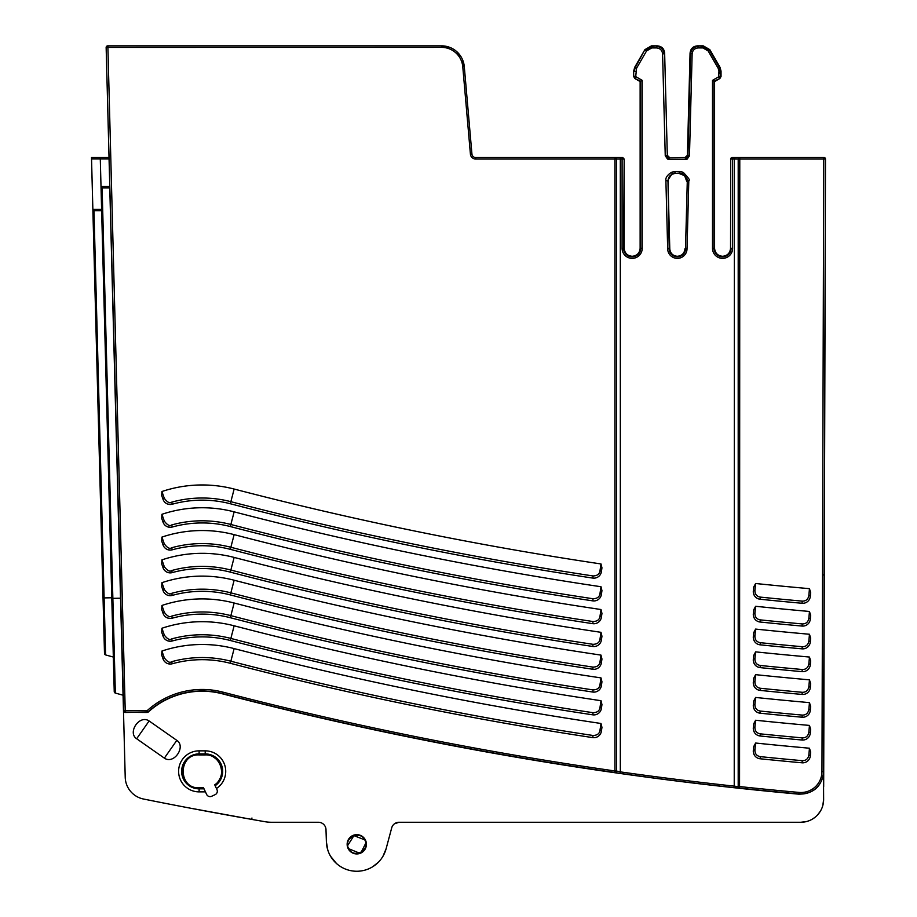 <?xml version="1.0" encoding="UTF-8"?>
<svg xmlns="http://www.w3.org/2000/svg" width="917" height="917" viewBox="0 0 917 917"><rect width="100%" height="100%" fill="white"/><g stroke="black" fill="none" stroke-linecap="round" stroke-linejoin="round"><path stroke-width="1.38" d="M91.505 157.529L102.521 157.529L91.505 157.529L92.858 209.317L101.604 209.317M101.638 210.704L93.97 210.704L105.604 654.921L113.33 657.065L105.604 654.921A1.525 1.525 0 0 1 104.492 653.5L92.858 209.317M104.492 653.5L103.587 618.918M93.97 210.704L92.904 210.704L93.97 210.704M113.33 657.065L111.771 597.769L103.036 597.93M123.061 695.212L109.776 187.916L102.119 187.916L112.86 598.365L115.347 693.069L123.061 695.212L115.347 693.069A1.525 1.525 0 0 1 114.235 691.647L100.285 158.916L91.54 158.916M108.985 157.529L100.251 157.529L100.285 158.916L109.02 158.916M102.119 187.916L101.042 187.916L102.119 187.916M106.819 73.188L125.216 777.284A22.787 22.787 0 0 0 143.511 799.028A4535.413 4535.413 0 0 0 265.047 821.712A37.987 37.987 0 0 0 271.501 822.262L299.492 822.262M607.455 157.529L622.093 157.529A1.525 1.513 90 0 1 623.617 159.042L622.093 159.042L622.093 248.324L623.617 248.324A8.54 8.54 -2.3 0 0 632.157 256.852A8.54 8.54 -2.3 0 0 640.696 248.324L640.135 81.556L640.135 248.324C639.63 253.149 636.971 255.797 632.157 256.29C627.331 255.797 624.672 253.149 624.179 248.324L624.179 159.042L622.654 157.529L624.179 159.042L623.617 248.324L624.179 159.042M614.826 157.529L616.579 157.529M622.093 157.529L622.093 159.042L620.316 159.042L620.316 771.885L616.511 771.025L616.511 159.042A1.525 1.525 -90 0 0 614.998 157.529L620.316 157.529L620.316 159.042L614.929 159.042L614.998 157.529M574.042 157.529L575.555 157.529M581.63 157.529L580.117 157.529M604.429 157.529L583.155 157.529M106.727 46.171L107.667 45.85L106.2 46.95M455.738 50.779L456.975 51.833L464.289 66.654L462.776 66.792A21.274 21.274 0 0 0 441.581 47.375L106.338 47.409A1.525 1.525 -90 0 1 107.862 45.85L441.581 45.85L450.396 47.627M441.581 47.375L441.581 45.85A22.787 22.787 0 0 1 464.289 66.654L471.934 154.056A3.794 3.794 0 0 0 475.717 157.529L614.929 157.529A1.525 1.525 90 0 1 616.453 159.042L616.511 771.025A1.525 1.525 -40.9 0 1 614.768 772.538L614.929 770.968L616.453 770.979A1.525 1.525 -40.9 0 1 614.757 772.469A3552.882 3552.882 0 0 1 222.43 693.573A80.387 80.387 0 0 0 148.118 711.856L148.21 712.096A80.146 80.146 0 0 1 222.361 693.802A3553.123 3553.123 0 0 0 798.867 794.168C813.734 793.847 822.01 786.327 823.707 771.598L825.495 159.054L823.73 157.529A1.525 1.525 90 0 1 825.254 159.054L739.778 159.042L739.561 788.15L734.23 787.657L734.402 157.529L738.139 157.529L732.087 157.529M394.413 823.833L399.044 822.262L800.839 822.262L546.177 822.262M536.858 822.262L543.758 822.262M299.435 822.262L318.394 822.262A7.6 7.6 0 0 1 325.993 829.61L326.395 841.875A30.387 30.387 0 0 0 386.114 848.741L382.962 856.272M124.999 712.486L125.228 712.245A1.525 1.525 -135.8 0 1 123.715 710.767L124.999 712.486L148.21 712.096M806.593 821.529L800.839 822.262A22.787 22.787 0 0 0 823.626 799.544L823.477 771.541A22.547 22.547 0 0 1 798.89 793.939A3552.882 3552.882 0 0 1 739.606 788.093A1.525 1.525 -132.2 0 1 738.254 786.58L739.778 786.58A3551.358 3551.358 0 0 0 799.028 792.426L798.867 794.168M399.044 822.262A7.6 7.6 0 0 0 391.697 827.891L386.114 848.741L391.697 827.891M365.23 839.674A9.651 9.651 0 0 0 352.139 835.834A9.651 9.651 0 0 0 359.155 853.647A9.651 9.651 0 0 0 365.23 839.674M176.809 740.363L149.116 720.968L136.667 738.747L164.361 758.141L176.809 740.363C186.22 746.427 174.104 764.801 164.361 758.141M136.667 738.747C127.257 732.683 139.361 714.309 149.116 720.968M205.202 791.36L206.634 794.431A3.794 3.794 0 0 0 211.678 796.265L215.117 794.661A3.794 3.794 0 0 0 216.962 789.606L216.446 788.517A20.506 20.506 0 0 0 205.202 750.851L199.127 750.851A20.506 20.506 0 0 0 178.609 771.369A20.506 20.506 0 0 0 199.127 791.875L205.202 791.875L204.021 788.838L205.442 791.875A20.506 20.506 0 0 1 205.202 791.875M188.524 807.831L187.32 807.602M254.743 819.924L229.961 815.511A4535.413 4535.413 0 0 1 189.2 807.957A4535.413 4535.413 0 0 0 229.961 815.511M236.105 816.623L232.826 816.027M183.732 806.914L176.5 805.527M162.55 802.811L161.564 802.616M231.05 815.706L231.818 815.855M162.63 802.822L169.668 804.198L162.63 802.822M378.515 862.095L372.864 866.645M336.482 863.505L330.498 856.169M327.782 850.013L326.395 841.875M348.792 848.741L359.292 853.074M361.138 852.317L365.814 843.113M364.737 839.846L353.916 835.628L347.703 845.474M823.626 799.544L822.801 805.539M820.623 810.8L817.781 814.709M815.362 817.036L812.657 818.961M823.672 786.545L825.025 318.325M823.523 574.982L824.28 574.225L824.372 544.893L823.753 756.834M738.873 157.529L739.778 157.529L739.778 159.042L731.101 159.042A1.525 1.513 -90 0 1 732.614 157.529L732.614 248.324L731.101 248.324A8.54 8.54 2.6 0 1 722.562 256.852A8.54 8.54 2.6 0 1 714.022 248.324L714.584 81.556L714.584 248.324C715.077 253.149 717.736 255.797 722.562 256.29C727.376 255.797 730.035 253.149 730.54 248.324L730.734 158.286M731.296 157.724L739.721 157.529A1.525 1.525 90 0 0 738.196 159.042L738.196 786.637L734.402 786.156A3551.507 3551.507 0 0 1 620.316 771.885L620.098 773.386L614.768 772.538M739.881 157.529L738.139 157.529M739.652 157.529L741.165 157.529M748.765 157.529L747.252 157.529L748.765 157.529M782.958 157.529L750.289 157.529M790.546 157.529L792.07 157.529L790.546 157.529M811.82 157.529L792.07 157.529M739.561 788.139A1.525 1.525 48.1 0 1 738.196 786.637L738.254 159.042A1.525 1.525 -90 0 1 739.778 157.529L823.73 157.529L821.953 771.541L823.477 771.541L825.495 159.054A1.525 1.525 0 0 0 823.97 157.529A1.525 1.525 0 0 1 825.495 159.054M730.54 159.042L732.053 157.529M685.675 159.42L687.154 159.122L689.469 155.752L687.945 155.684L690.616 53.805C691.166 49.3 693.688 46.836 698.204 46.412L698.204 47.925C694.616 48.257 692.587 50.229 692.14 53.839L690.065 53.243L687.395 155.305L685.125 157.529L685.675 159.42L669.043 159.42L669.043 157.896L668.149 157.724L667.565 159.122L669.043 159.42M698.204 47.925L702.915 47.925L708.176 50.962L718.149 68.236L718.962 71.274L718.584 76.845L719.341 78.163L720.475 76.191L718.962 76.191M636.134 76.845L634.232 76.191L635.378 78.163L636.134 76.845L642.209 80.352L642.209 248.324A10.053 10.053 177.7 0 1 632.157 258.365A10.053 10.053 177.7 0 1 622.093 248.324M635.756 76.191L636.57 68.236L646.542 50.962L651.792 47.925L656.515 47.925L656.515 46.412C661.019 46.836 663.553 49.3 664.091 53.805L662.578 53.839C662.154 50.263 660.125 48.292 656.515 47.925M662.578 53.839L665.249 155.752L667.565 159.122M672.15 173.668L667.427 180.89L665.891 180.397C665.467 177.68 667.358 174.975 671.588 172.258L672.15 173.668L675.015 173.107L675.015 171.582L679.692 171.582L679.692 173.107L682.557 173.668L687.062 178.849L687.292 180.89L688.816 180.397C690.398 180.523 688.507 177.818 683.131 172.258L679.692 171.582M687.154 159.122L686.558 157.724A2.281 2.27 124.1 0 0 687.945 155.684L687.395 155.305M686.558 157.724L669.043 157.896L685.125 157.529M665.249 155.752L666.762 155.684A2.281 2.27 -124.1 0 0 668.149 157.724M669.593 157.529L667.312 155.305L664.642 53.243C664.195 48.647 661.661 46.182 657.053 45.85L651.471 45.85L644.903 49.644L634.69 67.331L633.67 71.125L634.69 67.331L635.252 67.48L634.232 71.274L635.756 71.274M718.962 71.274L721.037 71.125L720.017 67.331L721.037 71.125L721.037 76.512L720.475 76.191L719.455 67.48L709.483 50.206L702.915 46.412L697.654 45.85C693.046 46.182 690.524 48.647 690.065 53.243M697.654 45.85L703.236 45.85L709.815 49.644L703.236 45.85L702.915 47.925M718.149 68.236L720.017 67.331L709.815 49.644L708.176 50.962M712.498 80.352L712.498 248.324L714.022 248.324L714.022 81.235L719.902 78.484L721.037 76.512L719.902 78.484L714.584 81.556L712.498 80.352L718.584 76.845M642.209 248.324L640.696 248.324L640.696 81.235L634.816 78.484L633.67 76.512L634.816 78.484L640.135 81.556L642.209 80.352M633.67 76.512L633.67 71.125L633.67 76.512M636.57 68.236L635.252 67.48L644.903 49.644L651.471 45.85L657.053 45.85L651.792 46.412L645.224 50.206L646.542 50.962M684.724 175.938L686.718 181.268C686.466 176.454 683.933 173.852 679.13 173.485L675.588 173.485C670.774 173.852 668.241 176.454 667.989 181.268L669.8 249.47M665.891 180.397L667.668 248.438A36.428 36.428 -91.1 0 1 667.679 248.862A9.674 9.674 -176.7 0 0 677.354 258.365A9.674 9.674 -176.7 0 0 687.028 248.851A36.428 36.428 91.1 0 1 687.039 248.438L685.526 248.404L687.292 180.89L685.526 248.404A37.987 37.929 91.1 0 0 685.515 248.828A8.161 8.161 3.3 0 1 677.354 256.852A8.161 8.161 3.3 0 1 669.204 248.828L667.989 181.268M669.754 248.748C670.27 253.321 672.791 255.832 677.354 256.29C681.927 255.809 684.449 253.31 684.953 248.794L687.028 248.851M464.289 66.654L471.934 154.056A3.794 3.794 0 0 0 475.717 157.529L475.717 159.042L614.929 159.042L614.929 770.968A3551.358 3551.358 0 0 1 222.808 692.106A81.911 81.911 0 0 0 147.098 710.721L148.118 711.856A1.525 1.525 158.9 0 1 147.098 712.245L147.098 710.721L125.228 710.732L107.862 45.85M106.143 47.409L123.715 710.767L125.228 710.732L125.228 712.245L147.19 712.486M234.144 489.048A126.867 126.867 0 0 0 161.931 491.512L161.701 495.501L163.054 499.398A7.6 7.6 0 0 0 172.27 504.224A111.679 111.679 0 0 1 230.316 503.754A3521.589 3521.589 0 0 0 592.737 578.077A7.6 7.6 0 0 0 601.392 571.681L601.953 567.841L601.002 563.955A3506.402 3506.402 14.7 0 1 234.144 489.048L230.855 501.679A3519.446 3519.446 -83 0 0 593.058 575.956C597.219 575.819 599.523 574.111 599.97 570.844A1.525 0.619 -171.5 0 1 601.392 571.681M234.144 511.846A126.867 126.867 0 0 0 161.931 514.299L161.701 518.3L163.054 522.197A7.6 7.6 0 0 0 172.27 527.023A111.679 111.679 0 0 1 230.316 526.553A3521.589 3521.589 0 0 0 592.737 600.864A7.6 7.6 0 0 0 601.392 594.468L601.953 590.628L601.002 586.742A3506.402 3506.402 14.7 0 1 234.144 511.846L230.855 524.478A3519.446 3519.446 -83 0 0 593.058 598.755C597.219 598.606 599.523 596.898 599.97 593.631A1.525 0.619 -171.5 0 1 601.392 594.468M234.144 534.634A126.867 126.867 0 0 0 161.931 537.087L161.701 541.087L163.054 544.985A7.6 7.6 0 0 0 172.27 549.81A111.679 111.679 0 0 1 230.316 549.34A3521.589 3521.589 0 0 0 592.737 623.663A7.6 7.6 0 0 0 601.392 617.267L601.953 613.416L601.002 609.53A3506.402 3506.402 14.7 0 1 234.144 534.634L230.855 547.266A3519.446 3519.446 -83 0 0 593.058 621.543C597.219 621.394 599.523 619.686 599.97 616.419A1.525 0.619 -171.5 0 1 601.392 617.267M234.144 557.421A126.867 126.867 0 0 0 161.931 559.874L161.701 563.875L163.054 567.772A7.6 7.6 0 0 0 172.27 572.598A111.679 111.679 0 0 1 230.316 572.128A3521.589 3521.589 0 0 0 592.737 646.451A7.6 7.6 0 0 0 601.392 640.055L601.953 636.215L601.002 632.329A3506.402 3506.402 14.8 0 1 234.144 557.421L230.855 570.053A3519.446 3519.446 -83 0 0 593.058 644.33C597.219 644.192 599.523 642.485 599.97 639.218A1.525 0.619 -171.5 0 1 601.392 640.055M234.144 580.22A126.867 126.867 0 0 0 161.931 582.673L161.701 586.674L163.054 590.571A7.6 7.6 0 0 0 172.27 595.397A111.679 111.679 0 0 1 230.316 594.915A3521.589 3521.589 0 0 0 592.737 669.238A7.6 7.6 0 0 0 601.392 662.842L601.953 659.002L601.002 655.116A3506.402 3506.402 14.9 0 1 234.144 580.22L230.855 592.852A3519.446 3519.446 -83 0 0 593.058 667.117C597.219 666.98 599.523 665.272 599.97 662.005A1.525 0.619 -171.5 0 1 601.392 662.842M234.144 603.008A126.867 126.867 0 0 0 161.931 605.461L161.701 609.461L163.054 613.358A7.6 7.6 0 0 0 172.27 618.184A111.679 111.679 0 0 1 230.316 617.714A3521.589 3521.589 0 0 0 592.737 692.037A7.6 7.6 0 0 0 601.392 685.641L601.953 681.789L601.002 677.904A3506.402 3506.402 15.5 0 1 234.144 603.008L230.855 615.639A3519.446 3519.446 -83 0 0 593.058 689.916C597.219 689.767 599.523 688.059 599.97 684.793A1.525 0.619 -171.5 0 1 601.392 685.641M234.144 625.795A126.867 126.867 0 0 0 161.931 628.248L161.701 632.249L163.054 636.146A7.6 7.6 0 0 0 172.27 640.972A111.679 111.679 0 0 1 230.316 640.502A3521.589 3521.589 0 0 0 592.737 714.824A7.6 7.6 0 0 0 601.392 708.428L601.953 704.588L601.002 700.703A3506.402 3506.402 15.5 0 1 234.144 625.795L230.855 638.427A3519.446 3519.446 -83 0 0 593.058 712.704C597.219 712.566 599.523 710.858 599.97 707.592A1.525 0.619 -171.5 0 1 601.392 708.428M234.144 648.594A126.867 126.867 0 0 0 161.931 651.047L161.701 655.047L163.054 658.945A7.6 7.6 0 0 0 172.27 663.759A111.679 111.679 0 0 1 230.316 663.289A3521.589 3521.589 0 0 0 592.737 737.612A7.6 7.6 0 0 0 601.392 731.216L601.953 727.376L601.002 723.49A3506.402 3506.402 15.4 0 1 234.144 648.594L230.855 661.214A3519.446 3519.446 -83 0 0 593.058 735.491C597.219 735.354 599.523 733.646 599.97 730.379A1.525 0.619 -171.5 0 1 601.392 731.216M825.048 311.791A1.525 1.525 -42.1 0 0 825.048 311.746L825.036 315.402M825.323 218.28L825.346 209.798M825.472 164.705L825.483 163.237L825.472 164.705M825.334 214.842L825.323 216.492M825.334 212.503L825.46 171.456M825.323 216.767L825.323 218.452M729.806 251.613L729.175 252.76M728.064 254.078L727.273 254.743M725.313 255.786L724.419 256.061M716.807 253.837L716.143 253.046M715.008 250.845L714.71 249.699M626.322 253.745L625.738 253.046M639.424 251.556L638.736 252.805M637.579 254.158L636.868 254.743M634.919 255.786L634.014 256.061M674.946 255.889L672.952 254.88M671.21 253.149L670.144 251.052M675.588 173.485L679.692 173.107L679.13 173.485L684.403 175.605M108.985 157.518L102.521 157.518M215.117 794.661A3.794 3.794 0 0 0 216.962 789.606M216.446 788.517L214.716 784.792C227.817 776.596 220.642 754.038 205.202 754.909L199.127 754.909L205.202 754.909L205.19 754.049L199.127 754.038A17.32 17.32 90 0 0 181.807 771.369A17.32 17.32 90 0 0 199.127 788.689L203.952 788.689L203.551 787.818L204.021 788.838L199.127 788.838A17.469 17.469 0 0 1 192.845 755.058A17.469 17.469 0 0 1 199.127 753.889L205.202 753.889A17.469 17.469 0 0 1 215.151 785.731L216.446 788.517L215.151 785.731M218.063 781.639A16.46 16.46 0 0 0 213.787 757.327M186.69 760.583A16.46 16.46 0 0 0 186.69 782.144M206.634 794.431A3.794 3.794 0 0 0 211.678 796.265M214.716 784.792L215.082 785.582A17.32 17.32 -125.6 0 0 205.19 754.049M199.127 754.038L199.127 754.909C177.898 753.889 177.898 788.838 199.127 787.818L199.127 788.689M203.551 787.818L199.127 787.818M242.799 817.815A4535.413 4535.413 0 0 1 231.084 815.717A4535.413 4535.413 0 0 0 242.799 817.815M189.2 807.957L251.716 819.385L251.957 818.021M809.459 588.668A3506.402 3506.402 5.4 0 1 755.619 583.499L753.728 587.029L753.327 590.892A7.6 7.6 0 0 0 760.113 599.237A3521.589 3521.589 0 0 0 802.054 603.271A7.6 7.6 0 0 0 810.307 596.371L810.639 592.497L809.459 588.668L808.84 595.614A1.525 0.619 -175 0 1 810.307 596.371M809.459 611.467A3506.402 3506.402 5.4 0 1 755.619 606.286L753.728 609.816L753.327 613.679A7.6 7.6 0 0 0 760.113 622.024A3521.589 3521.589 0 0 0 802.054 626.059A7.6 7.6 0 0 0 810.307 619.158L810.639 615.284L809.459 611.467L808.84 618.402A1.525 0.619 -175 0 1 810.307 619.158M809.459 634.255A3506.402 3506.402 5.4 0 1 755.619 629.085L753.728 632.604L753.327 636.478A7.6 7.6 0 0 0 760.113 644.823A3521.589 3521.589 0 0 0 802.054 648.846A7.6 7.6 0 0 0 810.307 641.946L810.639 638.072L809.459 634.255L808.84 641.189A1.525 0.619 -175 0 1 810.307 641.946M809.459 657.042A3506.402 3506.402 5.4 0 1 755.619 651.872L753.728 655.403L753.327 659.266A7.6 7.6 0 0 0 760.113 667.61A3521.589 3521.589 0 0 0 802.054 671.645A7.6 7.6 0 0 0 810.307 664.745L810.639 660.87L809.459 657.042L808.84 663.988A1.525 0.619 -175 0 1 810.307 664.745M809.459 679.841A3506.402 3506.402 5.4 0 1 755.619 674.66L753.728 678.19L753.327 682.053A7.6 7.6 0 0 0 760.113 690.398A3521.589 3521.589 0 0 0 802.054 694.433A7.6 7.6 0 0 0 810.307 687.532L810.639 683.658L809.459 679.841L808.84 686.776A1.525 0.619 -175 0 1 810.307 687.532M809.459 702.628A3506.402 3506.402 5.4 0 1 755.619 697.459L753.728 700.978L753.327 704.841A7.6 7.6 0 0 0 760.113 713.197A3521.589 3521.589 0 0 0 802.054 717.22A7.6 7.6 0 0 0 810.307 710.32L810.639 706.445L809.459 702.628L808.84 709.563A1.525 0.619 -175 0 1 810.307 710.32M809.459 725.416A3506.402 3506.402 5.4 0 1 755.619 720.246L753.728 723.777L753.327 727.639A7.6 7.6 0 0 0 760.113 735.984A3521.589 3521.589 0 0 0 802.054 740.019A7.6 7.6 0 0 0 810.307 733.107L810.639 729.244L809.459 725.416L808.84 732.362A1.525 0.619 -175 0 1 810.307 733.107M809.459 748.215A3506.402 3506.402 5.4 0 1 755.619 743.034L753.728 746.564L753.327 750.427A7.6 7.6 0 0 0 760.113 758.772A3521.589 3521.589 0 0 0 802.054 762.806A7.6 7.6 0 0 0 810.307 755.906L810.639 752.032L809.459 748.215L808.84 755.149A1.525 0.619 -175 0 1 810.307 755.906M803.647 603.248L802.054 603.271L802.249 601.128A3519.446 3519.446 -86.4 0 1 760.331 597.105C756.708 596.474 754.897 594.25 754.897 590.433L755.619 583.499M802.249 601.128C805.883 601.208 808.072 599.363 808.84 595.614M753.476 593.345L754.473 595.763M758.164 598.767L760.113 599.237L760.331 597.105M753.327 590.892A1.525 0.619 -174 0 1 754.897 590.433M803.647 626.036L802.054 626.059L802.249 623.927A3519.446 3519.446 -86.7 0 1 760.331 619.892C756.708 619.262 754.897 617.038 754.897 613.221L755.619 606.286M802.249 623.927C805.883 623.996 808.072 622.162 808.84 618.402M753.476 616.132L754.473 618.551M758.164 621.566L760.113 622.024L760.331 619.892M753.327 613.679A1.525 0.619 -174 0 1 754.897 613.221M803.647 648.823L802.054 648.846L802.249 646.714A3519.446 3519.446 -86.9 0 1 760.331 642.691C756.708 642.049 754.897 639.825 754.897 636.008L755.619 629.085M802.249 646.714C805.883 646.794 808.072 644.949 808.84 641.189M753.476 638.931L754.473 641.338M758.164 644.353L760.113 644.823L760.331 642.691M753.327 636.478A1.525 0.619 -174 0 1 754.897 636.008M803.647 671.611L802.054 671.645L802.249 669.502A3519.446 3519.446 -86.9 0 1 760.331 665.478C756.708 664.848 754.897 662.624 754.897 658.796L755.619 651.872M802.249 669.502C805.883 669.582 808.072 667.736 808.84 663.988M753.476 661.719L754.473 664.126M758.164 667.14L760.113 667.61L760.331 665.478M753.327 659.266A1.525 0.619 -174 0 1 754.897 658.796M803.647 694.41L802.054 694.433L802.249 692.301A3519.446 3519.446 -87 0 1 760.331 688.266C756.708 687.635 754.897 685.412 754.897 681.595L755.619 674.66M802.249 692.301C805.883 692.369 808.072 690.535 808.84 686.776M753.476 684.506L754.473 686.925M758.164 689.939L760.113 690.398L760.331 688.266M753.327 682.053A1.525 0.619 -174 0 1 754.897 681.595M803.647 717.197L802.054 717.22L802.249 715.088A3519.446 3519.446 -86.9 0 1 760.331 711.065C756.708 710.423 754.897 708.199 754.897 704.382L755.619 697.459M802.249 715.088C805.883 715.157 808.072 713.323 808.84 709.563M753.476 707.305L754.473 709.712M758.164 712.727L760.113 713.197L760.331 711.065M753.327 704.841A1.525 0.619 -174 0 1 754.897 704.382M803.647 739.985L802.054 740.019L802.249 737.876A3519.446 3519.446 -87 0 1 760.331 733.852C756.708 733.222 754.897 730.987 754.897 727.17L755.619 720.246M802.249 737.876C805.883 737.956 808.072 736.11 808.84 732.362M753.476 730.092L754.473 732.5M758.164 735.514L760.113 735.984L760.331 733.852M753.327 727.639A1.525 0.619 -174 0 1 754.897 727.17M803.647 762.784L802.054 762.806L802.249 760.674A3519.446 3519.446 -87 0 1 760.331 756.64C756.708 756.009 754.897 753.785 754.897 749.968L755.619 743.034M802.249 760.674C805.883 760.743 808.072 758.909 808.84 755.149M753.476 752.88L754.473 755.299M758.164 758.313L760.113 758.772L760.331 756.64M753.327 750.427A1.525 0.619 -174 0 1 754.897 749.968M230.316 503.754L230.855 501.679A113.823 113.823 0 0 0 171.697 502.161C169.84 503.628 167.375 502.344 164.292 498.309L161.931 491.512M593.058 575.956L592.737 578.077L594.331 578.146M164.292 498.309A1.525 0.619 160.8 0 0 163.054 499.398L163.386 500.201M164.292 501.645L165.289 502.676M165.897 503.146L166.47 503.502M167.811 504.109L170.619 504.499M230.316 526.553L230.855 524.478A113.823 113.823 0 0 0 171.697 524.948C169.84 526.415 167.375 525.132 164.292 521.108L161.931 514.299M593.058 598.755L592.737 600.864L594.331 600.944M164.292 521.108A1.525 0.619 160.8 0 0 163.054 522.197L163.386 522.999M164.292 524.432L165.289 525.475M165.897 525.934L166.47 526.301M167.811 526.897L170.619 527.286M230.316 549.34L230.855 547.266A113.823 113.823 0 0 0 171.697 547.747C169.84 549.203 167.375 547.93 164.292 543.896L161.931 537.087M593.058 621.543L592.737 623.663L594.331 623.732M164.292 543.896A1.525 0.619 160.8 0 0 163.054 544.985L163.386 545.787M164.292 547.22L165.289 548.263M165.897 548.721L166.47 549.088M167.811 549.696L170.619 550.074M230.316 572.128L230.855 570.053A113.823 113.823 0 0 0 171.697 570.534C169.84 572.002 167.375 570.718 164.292 566.683L161.931 559.874M593.058 644.33L592.737 646.451L594.331 646.519M164.292 566.683A1.525 0.619 160.8 0 0 163.054 567.772L163.386 568.574M164.292 570.019L165.289 571.05M165.897 571.52L166.47 571.876M167.811 572.483L170.619 572.873M230.316 594.915L230.855 592.852A113.823 113.823 0 0 0 171.697 593.322C169.84 594.789 167.375 593.505 164.292 589.482L161.931 582.673M593.058 667.117L592.737 669.238L594.331 669.318M164.292 589.482A1.525 0.619 160.8 0 0 163.054 590.571L163.386 591.373M164.292 592.806L165.289 593.838M165.897 594.308L166.47 594.674M167.811 595.271L170.619 595.66M230.316 617.714L230.855 615.639A113.823 113.823 0 0 0 171.697 616.121C169.84 617.577 167.375 616.293 164.292 612.269L161.931 605.461M593.058 689.916L592.737 692.037L594.331 692.106M164.292 612.269A1.525 0.619 160.8 0 0 163.054 613.358L163.386 614.161M164.292 615.594L165.289 616.637M165.897 617.095L166.47 617.462M167.811 618.058L170.619 618.448M230.316 640.502L230.855 638.427A113.823 113.823 0 0 0 171.697 638.908C169.84 640.375 167.375 639.092 164.292 635.057L161.931 628.248M593.058 712.704L592.737 714.824L594.331 714.893M164.292 635.057A1.525 0.619 160.8 0 0 163.054 636.146L163.386 636.948M164.292 638.392L165.289 639.424M165.897 639.894L166.47 640.249M167.811 640.857L170.619 641.235M230.316 663.289L230.855 661.214A113.823 113.823 0 0 0 171.697 661.696C169.84 663.163 167.375 661.879 164.292 657.844L161.931 651.047M593.058 735.491L592.737 737.612L594.331 737.681M164.292 657.844A1.525 0.619 160.8 0 0 163.054 658.945L163.386 659.747M164.292 661.18L165.289 662.212M165.897 662.682L166.47 663.048M167.811 663.644L170.619 664.034M348.747 848.672C342.637 838.642 359.498 829.3 364.771 839.915C370.892 849.956 354.019 859.309 348.747 848.672M111.794 598.365L120.528 598.205M115.347 693.069A1.525 1.525 0 0 1 114.235 691.647M824.28 574.237L824.36 544.893M689.469 155.752L692.14 53.839M712.498 248.324A10.053 10.053 -177.4 0 0 722.562 258.365A10.053 10.053 -177.4 0 0 732.614 248.324M687.039 248.438L688.816 180.397M675.015 171.582L671.588 172.258M664.642 53.243L667.312 155.305M651.471 45.85L651.792 47.925M462.776 66.792L470.421 154.194A5.319 5.319 0 0 0 475.717 159.042M470.421 154.194L471.934 154.056M734.23 787.657A3553.031 3553.031 0 0 1 620.098 773.386M101.008 186.529L109.742 186.529M199.127 788.838L199.127 791.875M205.202 753.889L205.202 750.851M199.127 750.851L199.127 753.889M821.953 771.541A21.034 21.034 0 0 1 799.028 792.426M222.361 693.802L222.808 692.106M601.002 563.955L599.97 570.844M171.697 502.161L172.27 504.224M601.002 586.742L599.97 593.631M171.697 524.948L172.27 527.023M601.002 609.53L599.97 616.419M171.697 547.747L172.27 549.81M601.002 632.329L599.97 639.218M171.697 570.534L172.27 572.598M601.002 655.116L599.97 662.005M171.697 593.322L172.27 595.397M601.002 677.904L599.97 684.793M171.697 616.121L172.27 618.184M601.002 700.703L599.97 707.592M171.697 638.908L172.27 640.972M601.002 723.49L599.97 730.379M171.697 661.696L172.27 663.759M683.131 172.258L682.557 173.668M667.679 248.851L669.204 248.828A37.987 37.929 -91.1 0 0 669.192 248.404L667.668 248.438M253.241 819.66L254.651 819.901"/></g></svg>
